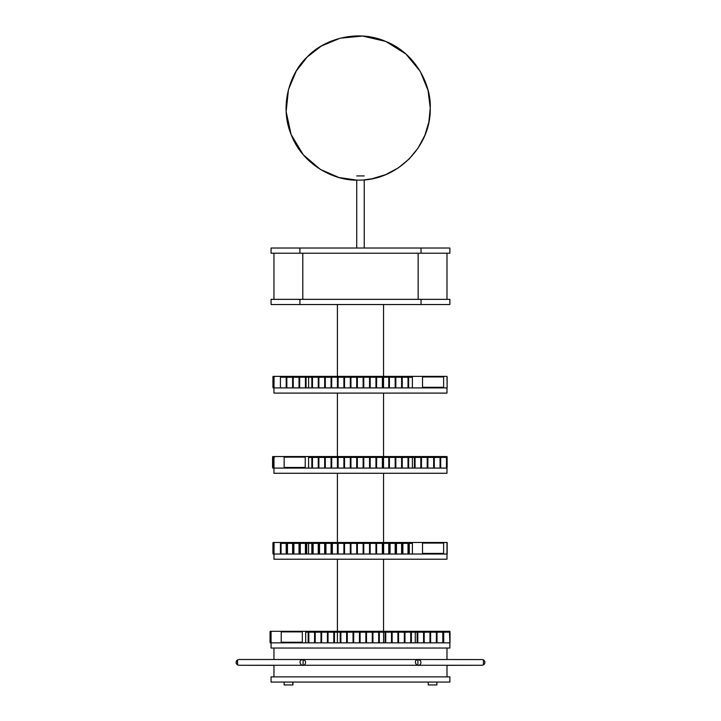 <?xml version="1.0" encoding="UTF-8"?>
<svg xmlns="http://www.w3.org/2000/svg" width="721" height="721" viewBox="0 0 721 721"><rect width="100%" height="100%" fill="white"/><g stroke="black" fill="none" stroke-linecap="round" stroke-linejoin="round"><path stroke-width="1.08" d="M274.088 543.355L273.953 559.217L446.984 559.217L446.984 554.025L274.088 554.025M271.069 631.308L270.204 631.308L270.204 642.844L271.069 642.844L271.069 648.035L449.868 648.035L449.868 642.844L271.069 642.844L271.069 631.308L305.677 631.308L305.677 642.844M446.984 676.875L446.984 665.267M446.984 659.499L446.984 648.035M273.953 676.875L273.953 665.267M273.953 659.499L273.953 648.035M383.545 642.844L383.545 632.173L385.095 632.173L379.327 632.173L379.327 642.844L378.687 642.844L378.687 632.173L372.919 632.173L372.919 642.844L372.27 642.844L372.27 632.173L366.502 632.173L366.502 642.844L365.862 642.844L365.862 632.173L360.094 632.173L360.094 642.844L359.455 642.844L359.455 632.173L353.687 632.173L353.687 642.844L353.038 642.844L353.038 632.173L347.27 632.173L347.27 642.844L346.63 642.844L346.63 632.173L340.862 632.173L340.862 642.844L340.222 642.844L340.222 632.173L334.454 632.173L334.454 642.844L333.805 642.844L333.805 632.173L328.037 632.173L328.037 642.844L327.397 642.844L327.397 632.173L321.629 632.173L321.629 642.844L320.989 642.844L320.989 632.173L315.221 632.173L315.221 642.844L314.572 642.844L314.572 632.173L308.804 632.173L308.804 642.844L308.164 642.844L308.164 632.173L305.677 632.173L308.164 632.173M383.545 631.308L383.545 559.217M383.545 554.025L383.545 543.355M383.545 542.489L383.545 473.273M383.545 468.082L383.545 457.411M383.545 456.546L383.545 393.098M383.545 387.907L383.545 377.236M383.545 376.371L383.545 304.541M337.401 642.844L337.401 632.173L334.454 632.173M337.401 631.308L337.401 559.217M337.401 554.025L337.401 543.355M337.401 542.489L337.401 473.273M337.401 468.082L337.401 457.411M337.401 456.546L337.401 393.098M337.401 387.907L337.401 377.236M337.401 376.371L337.401 304.541M273.953 665.339L238.993 665.267C237.137 664.969 236.173 664.005 236.109 662.383C236.173 660.76 237.137 659.796 238.993 659.499L237.551 659.886L237.551 664.879L238.993 665.267L302.144 665.267M302.793 659.571C296.818 660.039 301.901 668.836 305.289 663.897C306.055 661.536 305.217 660.094 302.793 659.571M418.153 659.571C412.178 660.039 417.252 668.836 420.649 663.897C421.406 661.536 420.577 660.094 418.153 659.571M481.592 665.267L446.984 665.339M446.984 473.273L446.984 468.082L273.953 468.082L273.953 473.273L446.984 473.273M273.944 387.907L273.079 387.907L273.079 376.371L273.944 376.371L273.953 393.098L446.984 393.098L446.984 387.907L273.953 387.907L274.097 376.371M449.868 682.066L449.868 676.875L271.069 676.875L271.069 682.066L449.868 682.066M292.933 684.95L292.933 682.066M292.798 682.066L292.798 684.95L284.146 684.95L284.146 682.066M436.89 682.066L436.89 684.95L428.238 684.95L428.238 682.066L428.238 684.95M408.645 377.236L412.385 377.236L408.645 377.236L408.645 387.907L408.005 387.907L408.005 377.236L402.237 377.236L402.237 387.907L401.597 387.907L401.597 377.236L395.829 377.236L395.829 387.907L395.18 387.907L395.18 377.236L389.412 377.236L389.412 387.907L388.772 387.907L388.772 377.236L383.004 377.236L383.004 387.907L382.364 387.907L382.364 377.236L376.596 377.236L376.596 387.907L375.947 387.907L375.947 377.236L370.179 377.236L370.179 387.907L369.54 387.907L369.54 377.236L363.772 377.236L363.772 387.907L363.132 387.907L363.132 377.236L357.364 377.236L357.364 387.907L356.715 387.907L356.715 377.236L350.947 377.236L350.947 387.907L350.307 387.907L350.307 377.236L344.539 377.236L344.539 387.907L343.899 387.907L343.899 377.236L338.131 377.236L338.131 387.907L337.482 387.907L337.482 377.236L331.714 377.236L331.714 387.907L331.074 387.907L331.074 377.236L325.306 377.236L325.306 387.907L324.666 387.907L324.666 377.236L318.898 377.236L318.898 387.907L318.249 387.907L318.249 377.236L312.481 377.236L312.481 387.907L311.842 387.907L311.842 377.236L306.074 377.236L306.074 387.907L305.434 387.907L305.434 377.236L299.666 377.236L299.666 387.907L299.017 387.907L299.017 377.236L293.249 377.236L293.249 387.907L292.609 387.907L292.609 377.236L286.841 377.236L286.841 387.907L286.201 387.907L286.201 377.236L280.433 377.236L280.433 387.907L274.016 387.907L274.016 376.371L446.984 376.371L447.128 387.907L446.984 376.371M273.98 468.082L273.98 456.546L446.984 456.546L446.984 468.082L446.47 468.082L446.47 457.411L440.702 457.411L440.702 468.082L440.062 468.082L440.062 457.411L434.294 457.411L434.294 468.082L433.645 468.082L433.645 457.411L427.877 457.411L427.877 468.082L427.238 468.082L427.238 457.411L421.47 457.411L421.47 468.082L420.83 468.082L420.83 457.411L415.062 457.411L415.062 468.082L414.413 468.082L414.413 457.411L408.645 457.411L408.645 468.082L408.005 468.082L408.005 457.411L402.237 457.411L402.237 468.082L401.597 468.082L401.597 457.411L395.829 457.411L395.829 468.082L395.18 468.082L395.18 457.411L389.412 457.411L389.412 468.082L388.772 468.082L388.772 457.411L383.004 457.411L383.004 468.082L382.364 468.082L382.364 457.411L376.596 457.411L376.596 468.082L375.947 468.082L375.947 457.411L370.179 457.411L370.179 468.082L369.54 468.082L369.54 457.411L363.772 457.411L363.772 468.082L363.132 468.082L363.132 457.411L357.364 457.411L357.364 468.082L356.715 468.082L356.715 457.411L350.947 457.411L350.947 468.082L350.307 468.082L350.307 457.411L344.539 457.411L344.539 468.082L343.899 468.082L343.899 457.411L338.131 457.411L338.131 468.082L337.482 468.082L337.482 457.411L331.714 457.411L331.714 468.082L331.074 468.082L331.074 457.411L325.306 457.411L325.306 468.082L324.666 468.082L324.666 457.411L318.898 457.411L318.898 468.082L318.249 468.082L318.249 457.411L312.481 457.411L312.481 468.082L311.842 468.082L311.842 457.411L308.588 457.411L311.842 457.411M409.276 554.025L409.276 543.355L412.385 543.355L408.645 543.355L408.645 554.025L408.005 554.025L408.005 543.355L402.237 543.355L402.237 554.025L401.597 554.025L401.597 543.355L395.829 543.355L395.829 554.025L395.18 554.025L395.18 543.355L389.412 543.355L389.412 554.025L388.772 554.025L388.772 543.355L383.004 543.355L383.004 554.025L382.364 554.025L382.364 543.355L376.596 543.355L376.596 554.025L375.947 554.025L375.947 543.355L370.179 543.355L370.179 554.025L369.54 554.025L369.54 543.355L363.772 543.355L363.772 554.025L363.132 554.025L363.132 543.355L357.364 543.355L357.364 554.025L356.715 554.025L356.715 543.355L350.947 543.355L350.947 554.025L350.307 554.025L350.307 543.355L344.539 543.355L344.539 554.025L343.899 554.025L343.899 543.355L338.131 543.355L338.131 554.025L337.482 554.025L337.482 543.355L331.714 543.355L331.714 554.025L331.074 554.025L331.074 543.355L325.306 543.355L325.306 554.025L324.666 554.025L324.666 543.355L318.898 543.355L318.898 554.025L318.249 554.025L318.249 543.355L312.481 543.355L312.481 554.025L311.842 554.025L311.842 543.355L306.074 543.355L306.074 554.025L305.434 554.025L305.434 543.355L299.666 543.355L299.666 554.025L299.017 554.025L299.017 543.355L293.249 543.355L293.249 554.025L292.609 554.025L292.609 543.355L286.841 543.355L286.841 554.025L286.201 554.025L286.201 543.355L280.433 543.355L280.433 554.025L274.007 554.025L274.007 542.489L447.173 542.489L447.173 554.025L447.029 542.489M408.636 543.355L402.868 543.355L402.868 554.025M402.228 543.355L396.46 543.355L396.46 554.025M395.811 543.355L390.043 543.355L390.043 554.025M389.403 543.355L383.635 543.355L383.635 554.025M338.113 543.355L332.345 543.355L332.345 554.025M331.705 543.355L325.937 543.355L325.937 554.025M325.297 543.355L319.529 543.355L319.529 554.025M318.88 543.355L313.112 543.355L313.112 554.025M312.472 543.355L306.704 543.355L306.704 554.025M306.065 543.355L300.296 543.355L300.296 554.025M299.648 543.355L293.88 543.355L293.88 554.025M293.24 543.355L287.472 543.355L287.472 554.025M286.832 543.355L281.064 543.355L281.064 554.025M412.385 457.411L408.645 457.411M408.005 457.411L402.237 457.411M401.597 457.411L395.829 457.411M395.18 457.411L389.412 457.411M388.772 457.411L383.004 457.411M337.482 457.411L331.714 457.411M331.074 457.411L325.306 457.411M324.666 457.411L318.898 457.411M318.249 457.411L312.481 457.411M408.005 377.236L402.237 377.236M401.597 377.236L395.829 377.236M395.18 377.236L389.412 377.236M388.772 377.236L383.004 377.236M337.482 377.236L331.714 377.236M331.074 377.236L325.306 377.236M324.666 377.236L318.898 377.236M318.249 377.236L312.481 377.236M311.842 377.236L306.074 377.236M305.434 377.236L299.666 377.236M299.017 377.236L293.249 377.236M292.609 377.236L286.841 377.236M286.201 377.236L280.433 377.236M273.944 554.025L273.079 554.025L273.079 542.489L274.088 542.489M308.588 456.546L308.588 468.082M305.235 467.46L284.146 467.46L284.146 457.123L305.235 457.123L305.235 467.46M302.324 642.222L281.235 642.222L281.235 631.884L302.324 631.884L302.324 642.222M412.385 554.025L412.385 542.489M446.984 542.489L446.984 554.025M443.631 553.404L422.542 553.404L422.542 543.066L443.631 543.066L443.631 553.404M412.385 387.907L412.385 376.371M443.631 387.294L422.542 387.294L422.542 376.957L443.631 376.957L443.631 387.294M273.8 553.404L272.935 553.404L272.935 543.066L273.8 543.066M273.8 387.294L272.935 387.294L272.935 376.957L273.8 376.957M412.385 456.546L412.385 468.082M446.984 468.082L446.984 456.546M447.128 467.46L447.128 457.123M447.128 387.294L447.128 376.957M447.173 553.404L447.173 543.066M238.993 659.499L303.099 659.499L303.099 665.267M238.984 659.499L237.551 659.877L236.109 662.383M481.358 659.571L417.901 659.499L417.901 665.267L303.063 665.267L303.063 659.499L417.901 659.499L417.901 665.267M418.802 665.267L482.007 665.267L483.449 664.879L483.449 659.886L482.007 659.499C483.863 659.796 484.827 660.76 484.891 662.383C484.827 664.005 483.863 664.969 482.007 665.267L481.592 665.231M482.016 659.499L483.521 659.922M305.677 631.308L449.868 631.308L449.868 642.844L449.462 632.173L443.694 632.173L443.694 642.844L442.793 642.844L442.793 632.173L437.025 632.173L437.025 642.844L436.385 642.844L436.385 632.173L430.617 632.173L430.617 642.844L429.968 642.844L429.968 632.173L424.2 632.173L424.2 642.844L423.56 642.844L423.56 632.173L417.792 632.173L417.792 642.844L417.153 642.844L417.153 632.173L411.385 632.173L411.385 642.844L410.736 642.844L410.736 632.173L404.968 632.173L404.968 642.844L404.328 642.844L404.328 632.173L398.56 632.173L398.56 642.844L397.92 642.844L397.92 632.173L392.152 632.173L392.152 642.844L391.503 642.844L391.503 632.173L385.735 632.173L385.735 642.844L385.095 642.844L385.095 632.173M449.868 642.844L449.868 631.308M442.793 632.173L437.025 632.173M436.385 632.173L430.617 632.173M429.968 632.173L424.2 632.173M423.56 632.173L417.792 632.173M417.153 632.173L411.385 632.173M410.736 632.173L404.968 632.173M404.328 632.173L398.56 632.173M397.92 632.173L392.152 632.173M391.503 632.173L385.735 632.173M333.805 632.173L328.037 632.173M327.397 632.173L321.629 632.173M320.989 632.173L315.221 632.173M314.572 632.173L308.804 632.173M449.462 632.173L443.694 632.173M450.012 642.222L450.012 631.884M270.925 642.222L270.06 642.222L270.06 631.884L270.925 631.884M299.909 304.541L449.868 304.541L449.868 299.35L271.069 299.35L271.069 304.541L299.909 304.541L299.909 299.35M446.984 299.35L446.984 253.215M273.953 299.35L273.953 253.215M299.909 253.215L449.868 253.215L449.868 248.024L271.069 248.024L271.069 253.215L299.909 253.215L299.909 248.024M364.222 175.924L356.724 175.924M364.222 248.024L364.222 179.853L372.216 178.718L385.735 174.617M356.724 248.024L356.724 180.097L338.987 177.519L320.313 169.381L303.307 154.808L291.149 134.656L286.147 111.71L288.445 89.575L296.277 70.991L307.164 57.031L321.305 46.036L340.159 38.195L362.591 36.05L385.735 41.403L405.887 53.985L420.235 71.361L428.022 90.242L430.248 108.006L428.86 122.074L424.777 135.557M424.75 135.602L418.09 148.066L409.149 158.962M409.131 158.99L398.199 167.957L385.771 174.608M430.248 108.006C431.239 146.534 396.676 181.097 358.148 180.106C336.617 181.187 303.983 166.731 291.536 135.602C278.324 104.788 291.185 71.487 307.164 57.031C321.629 41.043 354.93 28.182 385.735 41.403C416.864 53.841 431.32 86.484 430.248 108.006M308.606 387.907L308.606 376.371M274.458 457.411L273.592 457.411L273.592 456.546L274.458 456.546M273.592 457.411L273.592 468.082L274.458 468.082M273.592 468.082L272.727 468.082L272.727 456.546L273.592 456.546M273.448 467.46L272.583 467.46L272.583 457.123L273.448 457.123M308.552 554.025L308.552 542.489M415.269 631.308L415.269 642.844M421.037 304.541L421.037 299.35M418.153 299.35L418.153 253.215M302.793 299.35L302.793 253.215M421.037 253.215L421.037 248.024"/></g></svg>
